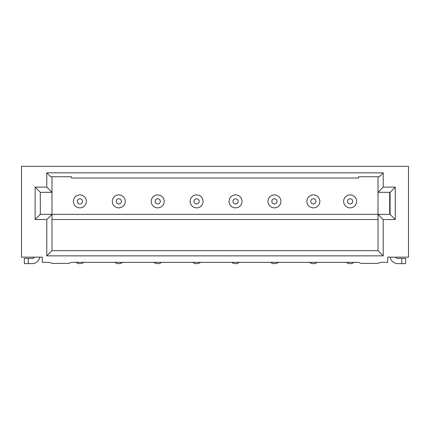 <?xml version="1.0" encoding="UTF-8"?>
<svg xmlns="http://www.w3.org/2000/svg" width="430" height="430" viewBox="0 0 430 430"><rect width="100%" height="100%" fill="white"/><g stroke="black" fill="none" stroke-linecap="round" stroke-linejoin="round"><path stroke-width="0.64" d="M71.439 262.348L358.561 262.348L361.152 263.386L378.018 263.386L380.609 262.348L387.747 262.348L387.747 257.156L408.5 257.156L408.5 166.356L21.5 166.356L21.5 257.156L42.253 257.156L42.253 262.348L49.391 262.348L51.982 263.386L68.848 263.386L71.439 262.348M383.205 255.861L46.795 255.861L46.795 219.542L35.12 219.542L35.12 187.109L46.795 187.109L46.795 172.844L383.205 172.844L383.205 187.109L395.267 187.109L395.267 219.542L383.205 219.542L378.018 214.35L378.018 250.674L383.205 255.861L383.205 219.542M383.205 172.844L379.314 176.735L358.561 176.735L358.561 178.031L71.439 178.031L71.439 176.735L50.686 176.735L46.795 172.844M378.018 250.674L51.982 250.674L51.982 214.35L378.018 214.35L378.018 192.301L383.205 187.109M356.615 201.38A6.488 6.488 0 0 0 350.127 194.892A6.488 6.488 0 0 0 343.64 201.38A6.488 6.488 0 0 0 350.127 207.867A6.488 6.488 0 0 0 356.615 201.38A6.488 6.488 0 0 0 350.127 194.892A6.488 6.488 0 0 0 343.64 201.38A6.488 6.488 0 0 0 350.127 207.867A6.488 6.488 0 0 0 356.615 201.38M319.85 201.38A6.488 6.488 0 0 0 313.363 194.892A6.488 6.488 0 0 0 306.875 201.38A6.488 6.488 0 0 0 313.363 207.867A6.488 6.488 0 0 0 319.85 201.38A6.488 6.488 0 0 0 313.363 194.892A6.488 6.488 0 0 0 306.875 201.38A6.488 6.488 0 0 0 313.363 207.867A6.488 6.488 0 0 0 319.85 201.38M280.935 201.38A6.488 6.488 0 0 0 274.447 194.892A6.488 6.488 0 0 0 267.96 201.38A6.488 6.488 0 0 0 274.447 207.867A6.488 6.488 0 0 0 280.935 201.38A6.488 6.488 0 0 0 274.447 194.892A6.488 6.488 0 0 0 267.96 201.38A6.488 6.488 0 0 0 274.447 207.867A6.488 6.488 0 0 0 280.935 201.38M242.02 201.38A6.488 6.488 0 0 0 235.532 194.892A6.488 6.488 0 0 0 229.045 201.38A6.488 6.488 0 0 0 235.532 207.867A6.488 6.488 0 0 0 242.02 201.38A6.488 6.488 0 0 0 235.532 194.892A6.488 6.488 0 0 0 229.045 201.38A6.488 6.488 0 0 0 235.532 207.867A6.488 6.488 0 0 0 242.02 201.38M203.105 201.38A6.488 6.488 0 0 0 196.618 194.892A6.488 6.488 0 0 0 190.13 201.38A6.488 6.488 0 0 0 196.618 207.867A6.488 6.488 0 0 0 203.105 201.38A6.488 6.488 0 0 0 196.618 194.892A6.488 6.488 0 0 0 190.13 201.38A6.488 6.488 0 0 0 196.618 207.867A6.488 6.488 0 0 0 203.105 201.38M164.19 201.38A6.488 6.488 0 0 0 157.702 194.892A6.488 6.488 0 0 0 151.215 201.38A6.488 6.488 0 0 0 157.702 207.867A6.488 6.488 0 0 0 164.19 201.38A6.488 6.488 0 0 0 157.702 194.892A6.488 6.488 0 0 0 151.215 201.38A6.488 6.488 0 0 0 157.702 207.867A6.488 6.488 0 0 0 164.19 201.38M125.275 201.38A6.488 6.488 0 0 0 118.787 194.892A6.488 6.488 0 0 0 112.3 201.38A6.488 6.488 0 0 0 118.787 207.867A6.488 6.488 0 0 0 125.275 201.38A6.488 6.488 0 0 0 118.787 194.892A6.488 6.488 0 0 0 112.3 201.38A6.488 6.488 0 0 0 118.787 207.867A6.488 6.488 0 0 0 125.275 201.38M86.36 201.38A6.488 6.488 0 0 0 79.872 194.892A6.488 6.488 0 0 0 73.385 201.38A6.488 6.488 0 0 0 79.872 207.867A6.488 6.488 0 0 0 86.36 201.38A6.488 6.488 0 0 0 79.872 194.892A6.488 6.488 0 0 0 73.385 201.38A6.488 6.488 0 0 0 79.872 207.867A6.488 6.488 0 0 0 86.36 201.38M378.018 176.735L378.018 192.301L390.08 192.301L390.08 214.35L395.267 219.542M395.267 187.109L390.08 192.301M390.08 214.35L378.018 214.35M46.795 255.861L51.982 250.674M51.982 219.542L378.018 219.542M389.693 192.301L389.693 214.35M390.187 257.156A7.783 7.783 0 0 0 397.863 263.644L405.646 263.644L405.646 258.457L405.646 263.644M405.646 258.457L397.863 258.457A2.596 2.596 0 0 1 395.616 257.156M46.795 187.109L51.982 192.301L51.982 214.35L46.795 219.542M35.12 187.109L40.307 192.301L51.982 192.301L51.982 176.735M35.12 219.542L40.307 214.35L40.307 192.301M51.982 214.35L40.307 214.35M34.384 257.156A2.596 2.596 0 0 1 32.137 258.457L24.354 258.457L24.354 263.644L28.246 263.644L28.246 258.457M28.246 263.644L32.137 263.644A7.783 7.783 0 0 0 39.813 257.156M346.236 262.348A6.488 6.488 180 0 0 354.019 262.348M309.471 262.348A6.488 6.488 180 0 0 317.254 262.348M270.556 262.348A6.488 6.488 180 0 0 278.339 262.348M231.641 262.348A6.488 6.488 180 0 0 239.424 262.348M192.726 262.348A6.488 6.488 180 0 0 200.509 262.348M153.811 262.348A6.488 6.488 180 0 0 161.594 262.348M114.896 262.348A6.488 6.488 180 0 0 122.679 262.348M75.981 262.348A6.488 6.488 180 0 0 83.764 262.348M352.724 201.38A2.596 2.596 0 0 0 350.127 198.784A2.596 2.596 0 0 0 347.531 201.38A2.596 2.596 0 0 0 350.127 203.976A2.596 2.596 0 0 0 352.724 201.38M315.959 201.38A2.596 2.596 0 0 0 313.363 198.784A2.596 2.596 0 0 0 310.766 201.38A2.596 2.596 0 0 0 313.363 203.976A2.596 2.596 0 0 0 315.959 201.38M277.044 201.38A2.596 2.596 0 0 0 274.447 198.784A2.596 2.596 0 0 0 271.851 201.38A2.596 2.596 0 0 0 274.447 203.976A2.596 2.596 0 0 0 277.044 201.38M238.129 201.38A2.596 2.596 0 0 0 235.532 198.784A2.596 2.596 0 0 0 232.936 201.38A2.596 2.596 0 0 0 235.532 203.976A2.596 2.596 0 0 0 238.129 201.38M199.214 201.38A2.596 2.596 0 0 0 196.618 198.784A2.596 2.596 0 0 0 194.021 201.38A2.596 2.596 0 0 0 196.618 203.976A2.596 2.596 0 0 0 199.214 201.38M160.299 201.38A2.596 2.596 0 0 0 157.702 198.784A2.596 2.596 0 0 0 155.106 201.38A2.596 2.596 0 0 0 157.702 203.976A2.596 2.596 0 0 0 160.299 201.38M121.384 201.38A2.596 2.596 0 0 0 118.787 198.784A2.596 2.596 0 0 0 116.191 201.38A2.596 2.596 0 0 0 118.787 203.976A2.596 2.596 0 0 0 121.384 201.38M82.469 201.38A2.596 2.596 0 0 0 79.872 198.784A2.596 2.596 0 0 0 77.276 201.38A2.596 2.596 0 0 0 79.872 203.976A2.596 2.596 0 0 0 82.469 201.38M401.754 258.457L401.754 263.644"/></g></svg>
